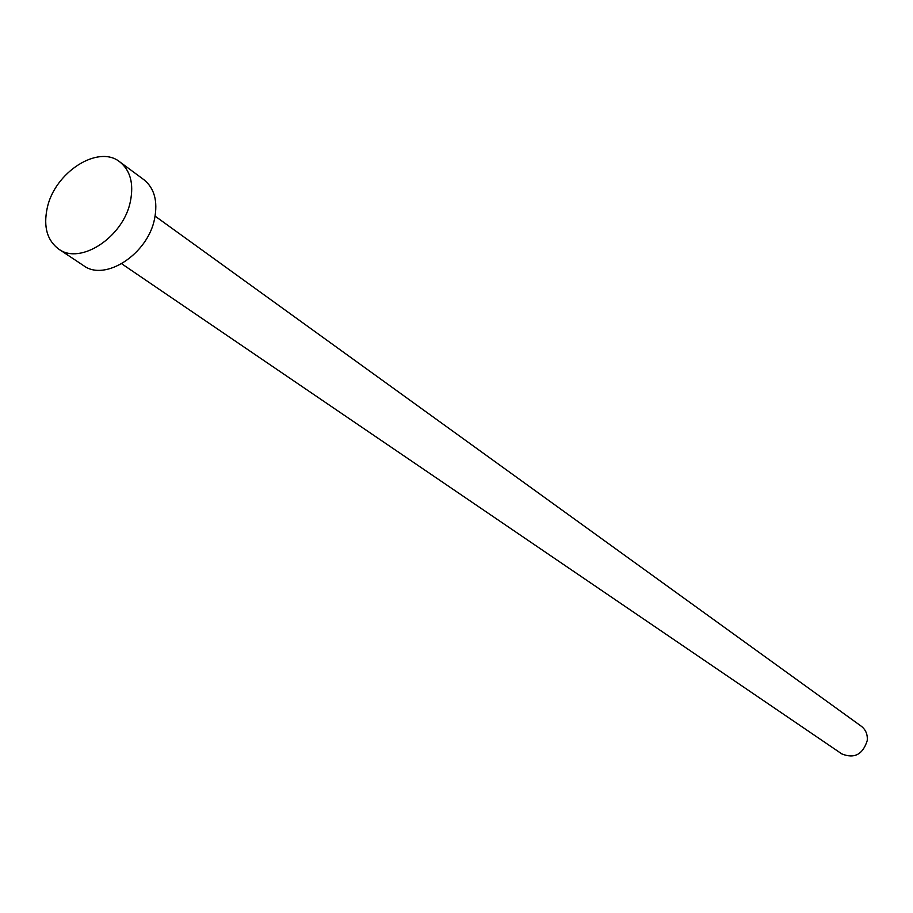 <?xml version="1.0" encoding="UTF-8"?>
<svg xmlns="http://www.w3.org/2000/svg" width="913" height="913" viewBox="0 0 913 913"><rect width="100%" height="100%" fill="white"/><g stroke="black" fill="none" stroke-linecap="round" stroke-linejoin="round"><path stroke-width="1.37" d="M155.107 216.141L861.267 726.212C865.786 729.727 867.772 734.531 867.224 740.626C862.808 754.526 854.351 758.954 841.843 753.921L121.703 263.777M119.808 161.898L143.877 179.69C154.388 188.181 157.949 201.191 154.594 218.721C147.963 253.974 105.143 281.923 83.608 265.637L58.683 249.066C47.168 240.439 43.322 226.858 47.156 208.324C54.392 172.523 98.17 144.174 119.808 161.898C130.354 170.423 133.891 183.559 130.422 201.294C123.575 236.969 80.298 265.432 58.683 249.066"/></g></svg>
